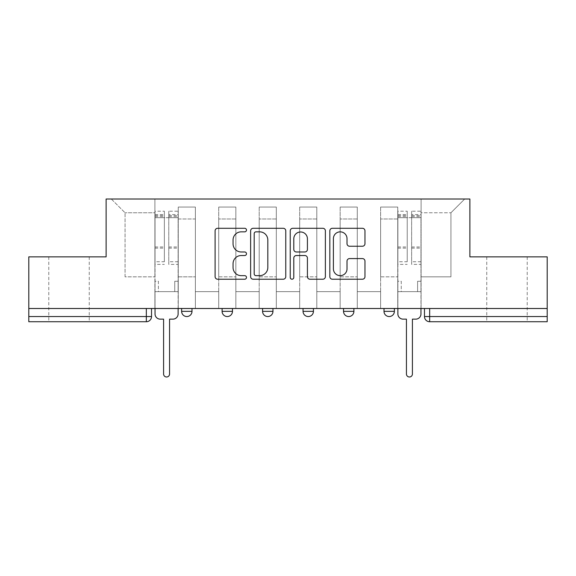 <?xml version="1.0" encoding="UTF-8"?>
<svg xmlns="http://www.w3.org/2000/svg" width="576" height="576" viewBox="0 0 576 576"><rect width="100%" height="100%" fill="white"/><g stroke="black" fill="none" stroke-linecap="round" stroke-linejoin="round"><path stroke-width="0.43" stroke-dasharray="2.88 2.16" d="M246.485 230.069A1.786 1.786 0 0 0 244.706 228.283L217.649 228.283A2.549 2.549 0 0 0 215.1 230.832L215.1 276.674A2.549 2.549 0 0 0 217.649 279.216L244.706 279.216A1.786 1.786 0 0 0 246.485 277.438A1.786 1.786 0 0 0 244.706 275.652L241.2 275.652A8.15 8.15 0 0 1 233.057 267.502L233.057 263.686A8.15 8.15 0 0 1 241.2 255.535L244.706 255.535A1.786 1.786 0 0 0 246.485 253.75A1.786 1.786 0 0 0 244.706 251.971L241.2 251.971A8.15 8.15 0 0 1 233.057 243.821L233.057 239.998A8.15 8.15 0 0 1 241.2 231.847L244.706 231.847A1.786 1.786 0 0 0 246.485 230.069M506.981 321.732L527.22 321.732L506.981 321.732M506.981 256.867L527.22 256.867L506.981 256.867M69.019 321.732L48.78 321.732L69.019 321.732M69.019 256.867L48.78 256.867L69.019 256.867M383.998 308.498L394.38 308.498L383.998 308.498M343.526 308.498L353.902 308.498L343.526 308.498L343.526 311.35L353.902 311.35M313.43 308.498L303.048 308.498L313.43 308.498L313.43 311.35A5.191 5.191 0 0 1 308.239 316.541M262.57 308.498L272.952 308.498L272.952 311.35A5.191 5.191 0 0 1 267.761 316.541A5.191 5.191 0 0 1 262.57 311.35L262.57 308.498L272.952 308.498M222.098 308.498L232.474 308.498L222.098 308.498M181.62 308.498L192.002 308.498L181.62 308.498L181.62 311.35L192.002 311.35M547.2 316.541L547.2 308.498L28.8 308.498L28.8 256.867L106.121 256.867L106.121 199.008L469.879 199.008L469.879 256.867L547.2 256.867L547.2 308.498L424.476 308.498L424.476 316.541A5.191 5.191 0 0 0 429.667 321.732L547.2 321.732L547.2 316.541L424.476 316.541M28.8 308.498L146.333 308.498L28.8 308.498L28.8 321.732L146.333 321.732A5.191 5.191 0 0 0 151.524 316.541L28.8 316.541M178.25 218.981L178.25 276.84L178.25 218.981L195.372 218.981L195.372 207.05L195.372 276.84L195.372 218.981L178.25 218.981M178.25 308.498L178.25 207.05L195.372 207.05L178.25 207.05L178.25 308.498L178.25 291.636L154.901 291.636L178.25 291.636L178.25 308.498L154.901 308.498L154.901 199.008L421.099 199.008L111.305 199.008L154.901 199.008L154.901 276.84L154.901 212.76L125.057 212.76L154.901 212.76L154.901 199.008L154.901 308.498L154.901 291.636L154.901 308.498L178.25 308.498M195.372 308.498L195.372 207.05L178.25 207.05L195.372 207.05L195.372 308.498L195.372 291.636L218.722 291.636L195.372 291.636L195.372 308.498L218.722 308.498L218.722 207.05L218.722 218.981L218.722 207.05L235.85 207.05L235.85 218.981L235.85 207.05L218.722 207.05L218.722 308.498L218.722 291.636L218.722 308.498L195.372 308.498M218.722 276.84L218.722 218.981L218.722 276.84L235.85 276.84L235.85 218.981L235.85 276.84L218.722 276.84M235.85 308.498L235.85 207.05L218.722 207.05L235.85 207.05L235.85 308.498L235.85 291.636L259.2 291.636L235.85 291.636L235.85 308.498L259.2 308.498L259.2 207.05L259.2 218.981L259.2 207.05L276.322 207.05L276.322 218.981L276.322 207.05L259.2 207.05L259.2 308.498L259.2 291.636L259.2 308.498L235.85 308.498M259.2 276.84L259.2 218.981L259.2 276.84L276.322 276.84L276.322 218.981L276.322 276.84L259.2 276.84M276.322 308.498L276.322 207.05L259.2 207.05L276.322 207.05L276.322 308.498L276.322 291.636L299.678 291.636L276.322 291.636L276.322 308.498L299.678 308.498L299.678 207.05L299.678 218.981L299.678 207.05L316.8 207.05L316.8 218.981L316.8 207.05L299.678 207.05L299.678 308.498L299.678 291.636L299.678 308.498L276.322 308.498M299.678 276.84L299.678 218.981L299.678 276.84L316.8 276.84L316.8 218.981L316.8 276.84L299.678 276.84M316.8 308.498L316.8 207.05L299.678 207.05L316.8 207.05L316.8 308.498L316.8 291.636L340.15 291.636L316.8 291.636L316.8 308.498L340.15 308.498L340.15 207.05L340.15 218.981L340.15 207.05L357.278 207.05L357.278 218.981L357.278 207.05L340.15 207.05L340.15 308.498L340.15 291.636L340.15 308.498L316.8 308.498M340.15 276.84L340.15 218.981L340.15 276.84L357.278 276.84L357.278 218.981L357.278 276.84L340.15 276.84M357.278 308.498L357.278 207.05L340.15 207.05L357.278 207.05L357.278 308.498L357.278 291.636L380.628 291.636L357.278 291.636L357.278 308.498L380.628 308.498L380.628 207.05L380.628 218.981L380.628 207.05L397.75 207.05L397.75 218.981L397.75 207.05L380.628 207.05L380.628 308.498L380.628 291.636L380.628 308.498L357.278 308.498M380.628 276.84L380.628 218.981L380.628 276.84L397.75 276.84L397.75 218.981L397.75 276.84L380.628 276.84M397.75 308.498L397.75 207.05L380.628 207.05L397.75 207.05L397.75 308.498L397.75 291.636L421.099 291.636L397.75 291.636L397.75 308.498L421.099 308.498L421.099 199.008L464.695 199.008L421.099 199.008L421.099 212.76L450.943 212.76L421.099 212.76L421.099 276.84L421.099 199.008L421.099 308.498L397.75 308.498L421.099 308.498L421.099 291.636L421.099 308.498L397.75 308.498M178.25 276.84L195.372 276.84L178.25 276.84M125.057 276.84L125.057 212.76L125.057 276.84L154.901 276.84L125.057 276.84M450.943 276.84L450.943 212.76L464.695 199.008L450.943 212.76L450.943 276.84L421.099 276.84L450.943 276.84M547.2 308.498L424.476 308.498M146.333 308.498L151.524 308.498L146.333 308.498L146.333 321.732M394.38 311.35L383.998 311.35A5.191 5.191 0 0 0 389.189 316.541M111.305 199.008L125.057 212.76L111.305 199.008M285.768 276.674L285.768 230.832A2.549 2.549 0 0 0 283.226 228.283L253.174 228.283A2.549 2.549 0 0 0 250.625 230.832L250.625 276.674A2.549 2.549 0 0 0 253.174 279.216L283.226 279.216A2.549 2.549 0 0 0 285.768 276.674M255.974 231.847A1.786 1.786 0 0 0 254.189 233.633L254.189 273.874A1.786 1.786 0 0 0 255.974 275.652L259.668 275.652A8.15 8.15 0 0 0 267.818 267.502L267.818 239.998A8.15 8.15 0 0 0 259.668 231.847L255.974 231.847M292.774 228.283L322.826 228.283A2.549 2.549 0 0 1 325.375 230.832L325.375 276.674A2.549 2.549 0 0 1 322.826 279.216L309.967 279.216A2.549 2.549 0 0 1 307.418 276.674L307.418 258.084A2.549 2.549 0 0 0 304.87 255.535L296.338 255.535A2.549 2.549 0 0 0 293.796 258.084L293.796 277.438A1.786 1.786 0 0 1 292.01 279.216A1.786 1.786 0 0 1 290.232 277.438L290.232 230.832A2.549 2.549 0 0 1 292.774 228.283M307.418 238.788A6.811 6.811 0 0 0 300.607 231.977A6.811 6.811 0 0 0 293.796 238.788L293.796 249.422A2.549 2.549 0 0 0 296.338 251.971L304.87 251.971A2.549 2.549 0 0 0 307.418 249.422L307.418 238.788M349.567 246.24L362.426 246.24A2.549 2.549 0 0 0 364.975 243.691L364.975 230.832A2.549 2.549 0 0 0 362.426 228.283L332.381 228.283A2.549 2.549 0 0 0 329.832 230.832L329.832 276.674A2.549 2.549 0 0 0 332.381 279.216L362.426 279.216A2.549 2.549 0 0 0 364.975 276.674L364.975 261.137A2.549 2.549 0 0 0 362.426 258.588L349.567 258.588A2.549 2.549 0 0 0 347.018 261.137L347.018 268.841A6.811 6.811 0 0 1 340.207 275.652A6.811 6.811 0 0 1 333.396 268.841L333.396 238.658A6.811 6.811 0 0 1 340.207 231.847A6.811 6.811 0 0 1 347.018 238.658L347.018 243.691A2.549 2.549 0 0 0 349.567 246.24M172.93 319.133L169.56 319.133L169.56 374.011A2.981 2.981 0 0 1 166.572 376.992A2.981 2.981 0 0 1 163.591 374.011L163.591 319.133L160.214 319.133A5.191 5.191 0 0 1 155.03 313.949L155.03 214.574L155.03 261.749L164.369 261.749L164.369 214.574L164.369 217.685L178.121 217.685L178.121 214.574L178.121 264.391L178.121 211.198L178.121 313.949A5.191 5.191 0 0 1 172.93 319.133M178.121 308.498L178.121 291.636L174.744 291.636L178.121 291.636L178.121 281.254L174.744 281.254L174.744 291.636L174.744 281.254L178.121 281.254L178.121 217.685L168.775 217.685L168.775 214.574L178.121 214.574M155.03 308.498L155.03 281.254L158.4 281.254L158.4 291.636L155.03 291.636L158.4 291.636L158.4 281.254L155.03 281.254L155.03 217.685L168.775 217.685L168.775 211.198L178.121 211.198M178.121 261.749L168.775 261.749L168.775 214.574M168.775 261.749L168.775 264.391L178.121 264.391M168.775 264.391L168.775 211.198M164.369 261.749L164.369 211.198L164.369 217.685L155.03 217.685L155.03 211.198L164.369 211.198M155.03 261.749L155.03 264.391L164.369 264.391M155.03 264.391L155.03 211.198M415.786 319.133L412.409 319.133L412.409 374.011A2.981 2.981 0 0 1 409.428 376.992A2.981 2.981 0 0 1 406.44 374.011L406.44 319.133L403.07 319.133A5.191 5.191 0 0 1 397.879 313.949L397.879 214.574L397.879 261.749L407.225 261.749L407.225 214.574L407.225 217.685L420.97 217.685L420.97 214.574L420.97 264.391L420.97 211.198L420.97 313.949A5.191 5.191 0 0 1 415.786 319.133M420.97 308.498L420.97 291.636L417.6 291.636L420.97 291.636L420.97 281.254L417.6 281.254L417.6 291.636L417.6 281.254L420.97 281.254L420.97 217.685L411.631 217.685L411.631 214.574L420.97 214.574M397.879 308.498L397.879 281.254L401.256 281.254L401.256 291.636L397.879 291.636L401.256 291.636L401.256 281.254L397.879 281.254L397.879 217.685L411.631 217.685L411.631 211.198L420.97 211.198M420.97 261.749L411.631 261.749L411.631 214.574M411.631 261.749L411.631 264.391L420.97 264.391M411.631 264.391L411.631 211.198M407.225 261.749L407.225 211.198L407.225 217.685L397.879 217.685L397.879 211.198L407.225 211.198M397.879 261.749L397.879 264.391L407.225 264.391M397.879 264.391L397.879 211.198M313.43 311.35L303.048 311.35M272.952 311.35L262.57 311.35M232.474 311.35L222.098 311.35M397.75 218.981L380.628 218.981L397.75 218.981M357.278 218.981L340.15 218.981L357.278 218.981M316.8 218.981L299.678 218.981L316.8 218.981M276.322 218.981L259.2 218.981L276.322 218.981M235.85 218.981L218.722 218.981L235.85 218.981M429.667 308.498L429.667 321.732M168.775 216.648L178.121 216.648M168.775 248.119L178.121 248.119M168.775 246.996L178.121 246.996M168.775 215.518L178.121 215.518M155.03 216.648L164.369 216.648M155.03 248.119L164.369 248.119M155.03 246.996L164.369 246.996M155.03 215.518L164.369 215.518M411.631 216.648L420.97 216.648M411.631 248.119L420.97 248.119M411.631 246.996L420.97 246.996M411.631 215.518L420.97 215.518M397.879 216.648L407.225 216.648M397.879 248.119L407.225 248.119M397.879 246.996L407.225 246.996M397.879 215.518L407.225 215.518M486.749 256.867L486.749 321.732M48.78 256.867L48.78 321.732M89.251 256.867L89.251 321.732M527.22 256.867L527.22 321.732M155.03 214.574L164.369 214.574M397.879 214.574L407.225 214.574"/><path stroke-width="0.86" d="M246.485 230.069A1.786 1.786 0 0 0 244.706 228.283L217.649 228.283A2.549 2.549 0 0 0 215.1 230.832L215.1 276.674A2.549 2.549 0 0 0 217.649 279.216L244.706 279.216A1.786 1.786 0 0 0 246.485 277.438A1.786 1.786 0 0 0 244.706 275.652L241.2 275.652A8.15 8.15 0 0 1 233.057 267.502L233.057 263.686A8.15 8.15 0 0 1 241.2 255.535L244.706 255.535A1.786 1.786 0 0 0 246.485 253.75A1.786 1.786 0 0 0 244.706 251.971L241.2 251.971A8.15 8.15 0 0 1 233.057 243.821L233.057 239.998A8.15 8.15 0 0 1 241.2 231.847L244.706 231.847A1.786 1.786 0 0 0 246.485 230.069M383.998 308.498L383.998 311.35L394.38 311.35A5.191 5.191 0 0 1 389.189 316.541A5.191 5.191 0 0 1 383.998 311.35L383.998 308.498M303.048 311.35L303.048 308.498L303.048 311.35A5.191 5.191 0 0 0 308.239 316.541A5.191 5.191 0 0 1 303.048 311.35L313.43 311.35A5.191 5.191 0 0 1 308.239 316.541M222.098 311.35L222.098 308.498L222.098 311.35A5.191 5.191 0 0 0 227.29 316.541A5.191 5.191 0 0 1 222.098 311.35L232.474 311.35A5.191 5.191 0 0 1 227.29 316.541A5.191 5.191 0 0 0 232.474 311.35L232.474 308.498L232.474 311.35M362.426 246.24A2.549 2.549 0 0 0 364.975 243.691L364.975 230.832A2.549 2.549 0 0 0 362.426 228.283L332.381 228.283A2.549 2.549 0 0 0 329.832 230.832L329.832 276.674A2.549 2.549 0 0 0 332.381 279.216L362.426 279.216A2.549 2.549 0 0 0 364.975 276.674L364.975 261.137A2.549 2.549 0 0 0 362.426 258.588L349.567 258.588A2.549 2.549 0 0 0 347.018 261.137L347.018 268.841A6.811 6.811 0 0 1 340.207 275.652A6.811 6.811 0 0 1 333.396 268.841L333.396 238.658A6.811 6.811 0 0 1 340.207 231.847A6.811 6.811 0 0 1 347.018 238.658L347.018 243.691A2.549 2.549 0 0 0 349.567 246.24L362.426 246.24M28.8 308.498L28.8 256.867L106.121 256.867L106.121 199.008L469.879 199.008L469.879 256.867L547.2 256.867L547.2 308.498L28.8 308.498L28.8 316.541L151.524 316.541L151.524 308.498L151.524 316.541A5.191 5.191 0 0 1 146.333 321.732L28.8 321.732L28.8 316.541M285.768 230.832A2.549 2.549 0 0 0 283.226 228.283L253.174 228.283A2.549 2.549 0 0 0 250.625 230.832L250.625 276.674A2.549 2.549 0 0 0 253.174 279.216L283.226 279.216A2.549 2.549 0 0 0 285.768 276.674L285.768 230.832M292.774 228.283L322.826 228.283A2.549 2.549 0 0 1 325.375 230.832L325.375 276.674A2.549 2.549 0 0 1 322.826 279.216L309.967 279.216A2.549 2.549 0 0 1 307.418 276.674L307.418 258.084A2.549 2.549 0 0 0 304.87 255.535L296.338 255.535A2.549 2.549 0 0 0 293.796 258.084L293.796 277.438A1.786 1.786 0 0 1 292.01 279.216A1.786 1.786 0 0 1 290.232 277.438L290.232 230.832A2.549 2.549 0 0 1 292.774 228.283M424.476 308.498L424.476 316.541L547.2 316.541L547.2 321.732L429.667 321.732A5.191 5.191 0 0 1 424.476 316.541M547.2 308.498L547.2 316.541M394.38 311.35L394.38 308.498L394.38 311.35A5.191 5.191 0 0 1 389.189 316.541M353.902 308.498L353.902 311.35A5.191 5.191 0 0 1 348.71 316.541A5.191 5.191 0 0 1 343.526 311.35A5.191 5.191 0 0 0 348.71 316.541A5.191 5.191 0 0 0 353.902 311.35L353.902 308.498M343.526 308.498L343.526 311.35L353.902 311.35M313.43 308.498L313.43 311.35M272.952 308.498L272.952 311.35A5.191 5.191 0 0 1 267.761 316.541A5.191 5.191 0 0 1 262.57 311.35L272.952 311.35M262.57 308.498L262.57 311.35M192.002 308.498L192.002 311.35A5.191 5.191 0 0 1 186.811 316.541A5.191 5.191 0 0 1 181.62 311.35A5.191 5.191 0 0 0 186.811 316.541A5.191 5.191 0 0 0 192.002 311.35L192.002 308.498M181.62 308.498L181.62 311.35L192.002 311.35M255.974 231.847A1.786 1.786 0 0 0 254.189 233.633L254.189 273.874A1.786 1.786 0 0 0 255.974 275.652L259.668 275.652A8.15 8.15 0 0 0 267.818 267.502L267.818 239.998A8.15 8.15 0 0 0 259.668 231.847L255.974 231.847M307.418 238.788A6.811 6.811 0 0 0 300.607 231.977A6.811 6.811 0 0 0 293.796 238.788L293.796 249.422A2.549 2.549 0 0 0 296.338 251.971L304.87 251.971A2.549 2.549 0 0 0 307.418 249.422L307.418 238.788M155.03 308.498L155.03 313.949A5.191 5.191 0 0 0 160.214 319.133L163.591 319.133L163.591 374.011A2.981 2.981 0 0 0 166.572 376.992A2.981 2.981 0 0 0 169.56 374.011L169.56 319.133L172.93 319.133A5.191 5.191 0 0 0 178.121 313.949L178.121 308.498M397.879 308.498L397.879 313.949A5.191 5.191 0 0 0 403.07 319.133L406.44 319.133L406.44 374.011A2.981 2.981 0 0 0 409.428 376.992A2.981 2.981 0 0 0 412.409 374.011L412.409 319.133L415.786 319.133A5.191 5.191 0 0 0 420.97 313.949L420.97 308.498M146.333 308.498L146.333 321.732M429.667 308.498L429.667 321.732"/></g></svg>
